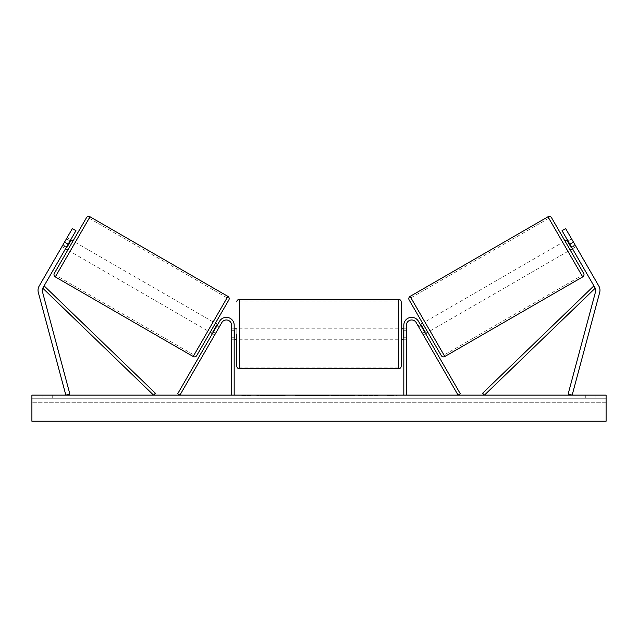 <?xml version="1.0" encoding="UTF-8"?>
<svg xmlns="http://www.w3.org/2000/svg" width="638" height="638" viewBox="0 0 638 638"><rect width="100%" height="100%" fill="white"/><g stroke="black" fill="none" stroke-linecap="round" stroke-linejoin="round"><path stroke-width="0.48" stroke-dasharray="3.19 2.39" d="M215.748 333.076L213.491 331.776L219.568 321.249L212.446 333.586L213.491 331.776L215.748 333.076L214.703 334.886L212.446 333.586L214.703 334.886L221.825 322.557L215.748 333.076M234.178 325.165A7.831 7.831 0 0 0 219.568 321.249L177.675 393.813L179.932 395.113L221.825 322.557A5.224 5.224 0 0 1 231.562 325.165A5.224 5.224 0 0 0 221.825 322.557A5.224 5.224 0 0 1 231.562 325.165L231.562 395.113L234.178 395.113L234.178 325.165A7.831 7.831 0 0 0 219.568 321.249A7.831 7.831 0 0 1 234.178 325.165L234.178 339.264L234.178 325.165M231.562 337.175L231.562 339.264L231.562 337.175L234.178 337.175L231.562 337.175M234.178 395.113L231.562 395.113M66.567 246.946L62.955 244.864L72.349 228.587L39.149 286.087A8.35 8.35 0 0 0 38.312 292.427L65.834 395.113L69.861 394.037L42.347 291.343A4.179 4.179 0 0 1 42.762 288.177L153.567 395.113L155.377 393.239L44.58 286.303L42.762 288.177L75.962 230.677L72.349 228.587L61.91 246.667L62.955 244.864L66.567 246.946L65.523 248.756L61.91 246.667L65.523 248.756L75.962 230.677L66.567 246.946M75.962 230.677L72.349 228.587L75.962 230.677M64.518 242.145L68.13 244.234M570.874 237.631L571.616 238.923L567.549 241.268L571.281 247.727L575.348 245.375L576.09 246.667L572.477 248.756L571.433 246.946L575.045 244.864L576.09 246.667L565.651 228.587L575.045 244.864L571.433 246.946L572.477 248.756L576.09 246.667L575.348 245.375L570.874 237.631L567.254 239.713M598.851 286.087A8.35 8.35 0 0 1 599.688 292.427L572.166 395.113L568.139 394.037L595.653 291.343A4.179 4.179 0 0 0 595.238 288.177L484.433 395.113L482.623 393.239L593.42 286.303L595.238 288.177L562.038 230.677L565.651 228.587L598.851 286.087M571.433 246.946L562.038 230.677L571.433 246.946M562.038 230.677L565.651 228.587L562.038 230.677M573.482 242.145L569.87 244.234M422.252 333.076L424.509 331.776L425.554 333.586L418.432 321.249L460.325 393.813L458.068 395.113L416.175 322.557L423.297 334.886L425.554 333.586L423.297 334.886L416.175 322.557A5.224 5.224 0 0 0 406.438 325.165A5.224 5.224 0 0 1 416.175 322.557A5.224 5.224 0 0 0 406.438 325.165L406.438 395.113L403.822 395.113L403.822 325.165A7.831 7.831 0 0 1 418.432 321.249L424.509 331.776L422.252 333.076M403.822 325.165A7.831 7.831 0 0 1 418.432 321.249A7.831 7.831 0 0 0 403.822 325.165L403.822 339.264L403.822 325.165M406.438 337.175L406.438 339.264L406.438 337.175L403.822 337.175L406.438 337.175M403.822 395.113L406.438 395.113M236.786 328.825L236.786 334.041L236.786 328.825M401.214 339.264L401.214 301.941M234.696 330.317L234.696 337.773L231.562 337.773L231.562 330.317L234.696 330.317L234.696 337.773L234.696 330.317M234.178 330.317L231.562 330.317L231.562 339.264L231.562 337.773L234.178 337.773M401.214 366.148L401.214 328.825M403.822 330.317L406.438 330.317L406.438 328.825L406.438 330.317L403.304 330.317L403.304 337.773L406.438 337.773L406.438 330.317L406.438 339.264L406.438 337.773L403.822 337.773M236.786 339.264L236.786 334.041L236.786 339.264M403.304 337.773L403.304 330.317L403.304 337.773M398.606 299.326L398.606 368.756M239.394 368.756L239.394 299.326M69.997 241.012L66.384 238.923L67.126 237.631L62.652 245.375L61.91 246.667L62.652 245.375L66.272 247.464M73.003 241.02L67.787 250.064L73.003 241.02M67.126 237.631L70.746 239.713M215.405 323.235L210.181 332.278L215.405 323.235M216.92 325.835L219.177 327.142L216.465 325.571L212.741 332.031L215.453 333.594L214.703 334.886L215.453 333.594L213.188 332.286M219.927 325.843L219.177 327.142L219.927 325.843L217.662 324.543M212.741 332.031L216.465 325.571L212.741 332.031M219.177 327.142L215.453 333.594L219.177 327.142M62.652 245.375L66.384 238.923L70.451 241.268L66.719 247.727L62.652 245.375M66.719 247.727L70.451 241.268L66.719 247.727M86.449 217.741L54.342 273.343M196.743 355.557L228.843 299.956M207.924 330.97L213.148 321.935L207.924 330.97L70.044 251.364L75.268 242.328L70.044 251.364M213.148 321.935L75.268 242.328M194.016 355.071L227.056 297.834L194.016 355.071L56.136 275.464L89.176 218.228L56.136 275.464M227.056 297.834L89.176 218.228M274.42 395.113L256.811 395.113L274.42 395.113M274.42 395.64L256.811 395.64L274.42 395.64M595.134 398.248L595.134 395.113L585.74 395.113L595.134 395.113L595.134 398.248L585.74 398.248L595.134 398.248M52.26 398.248L52.26 395.113L42.866 395.113L52.26 395.113L52.26 398.248L42.866 398.248L52.26 398.248M354.6 395.113L334.591 395.113L354.6 395.113L354.6 395.64L334.591 395.64L334.591 395.113L334.591 395.64L354.457 395.64L354.457 395.113M312.612 395.113L294.979 395.113L312.612 395.113L312.612 395.64L300.769 395.64L300.769 395.113L306.822 395.113L300.769 395.113L300.769 395.64L306.822 395.64L306.822 395.113L306.822 395.64L300.769 395.64L300.769 395.113L300.769 395.64L294.979 395.64L294.979 395.113L294.979 395.64L312.612 395.64L312.612 395.113M369.896 395.113L378.071 395.113L369.896 395.113L369.896 395.64L377.808 395.64L377.808 395.113M377.808 395.64L357.966 395.64L357.966 395.113L363.756 395.113L357.966 395.113L357.966 395.64L369.896 395.64M606.1 395.113L31.9 395.113L31.9 421.216L31.9 419.078L31.9 421.216L606.1 421.216L31.9 421.216L606.1 421.216L606.1 395.113M244.354 395.113L250.614 395.113L244.354 395.113L244.354 395.64L244.354 395.113M396.78 395.113L387.386 395.113L396.78 395.113L396.78 395.64L392.083 395.64L392.083 395.113M327.087 395.113L311.559 395.113L334.767 395.113L327.087 395.113L327.087 395.64L319 395.64L319 395.113M606.1 398.248L31.9 398.248L31.9 419.078L31.9 398.248L606.1 398.248L606.1 419.078L606.1 398.248M42.866 398.248L42.866 395.113L42.866 398.248M585.74 398.248L585.74 395.113L585.74 398.248M278.511 395.113L278.511 395.64L265.958 395.64L284.524 395.64L284.524 395.113L280.218 395.113L285.21 395.113L265.958 395.113L284.524 395.113L284.524 395.64L280.218 395.64L285.21 395.64L285.21 395.113M282.666 395.64L282.666 395.113M265.958 395.64L265.958 395.113L265.958 395.64M271.756 395.64L271.756 395.113L278.694 395.113L271.756 395.113L271.756 395.64L278.694 395.64L278.694 395.113L278.694 395.64L271.756 395.64L271.756 395.113L271.756 395.64M274.3 395.64L274.3 395.113M278.511 395.64L285.21 395.64M280.218 395.64L280.218 395.113M250.614 395.64L241.22 395.64L247.488 395.64L247.488 395.113L247.488 395.64L250.614 395.64L250.614 395.113M245.917 395.64L245.917 395.113M241.22 395.64L241.22 395.113M392.083 395.64L387.386 395.64L387.386 395.113M387.386 395.64L390.512 395.64L390.512 395.113L390.512 395.64L393.646 395.64L393.646 395.113L393.646 395.64L396.78 395.64M378.071 395.64L378.071 395.113M371.125 395.64L371.125 395.113M365.877 395.64L365.877 395.113M363.756 395.64L363.756 395.113L363.756 395.64M370.941 395.64L370.941 395.113M354.457 395.64L350.103 395.64L350.103 395.113M350.103 395.64L340.556 395.64L340.556 395.113L340.556 395.64L350.246 395.64L350.246 395.113M350.246 395.64L354.6 395.64M320.778 395.113L325.428 395.113L320.778 395.113L320.778 395.64L325.428 395.64L325.428 395.113M325.428 395.64L323.115 395.64L323.115 395.113M319 395.64L317.533 395.64L317.533 395.113M317.533 395.64L311.559 395.64L311.559 395.113M311.559 395.64L320.388 395.64L320.388 395.113M320.388 395.64L325.93 395.64L325.93 395.113M325.93 395.64L334.767 395.64L334.767 395.113M334.767 395.64L328.602 395.64L328.602 395.113M328.602 395.64L327.087 395.64M323.115 395.64L320.778 395.64M551.551 217.741L583.658 273.343M441.257 355.557L409.157 299.956M570.212 250.064L564.997 241.02L570.212 250.064M571.281 247.727L567.549 241.268L571.281 247.727M427.819 332.278L422.595 323.235L427.819 332.278M421.08 325.835L418.823 327.142L418.073 325.843L418.823 327.142L421.535 325.571L425.259 332.031L421.535 325.571L425.259 332.031L422.547 333.594L423.297 334.886L422.547 333.594L424.812 332.286M420.338 324.543L418.073 325.843M418.823 327.142L422.547 333.594L418.823 327.142M568.003 241.012L571.616 238.923L575.348 245.375L571.728 247.464M424.852 321.935L430.076 330.97L424.852 321.935L562.732 242.328L567.956 251.364L562.732 242.328M430.076 330.97L567.956 251.364M443.984 355.071L410.944 297.834L443.984 355.071L581.864 275.464L548.824 218.228L581.864 275.464M410.944 297.834L548.824 218.228M55.299 276.908L90.014 216.784M227.894 296.391L193.178 356.514M606.1 419.078L31.9 419.078L606.1 419.078M606.1 402.275L31.9 402.275L606.1 402.275M275.855 395.64L275.855 395.113M303.481 395.64L303.481 395.113M303.513 395.64L303.513 395.113M303.632 395.64L303.632 395.113M303.927 395.64L303.927 395.113M345.357 395.64L345.357 395.113M345.597 395.64L345.597 395.113M345.533 395.64L345.533 395.113L345.533 395.64M275.584 395.64L275.584 395.113M275.552 395.64L275.552 395.113M582.701 276.908L547.986 216.784M410.106 296.391L444.822 356.514M231.562 339.264L234.178 339.264L231.562 339.264M406.438 339.264L403.822 339.264L406.438 339.264M231.562 328.825L234.178 328.825M403.822 328.825L406.438 328.825M398.606 328.825L239.394 328.825M398.606 367.081L239.394 367.081M398.606 301L239.394 301M398.606 339.264L239.394 339.264M256.811 395.64L256.811 395.113M292.021 395.64L292.021 395.113"/><path stroke-width="0.96" d="M234.178 395.113L234.178 325.165A7.831 7.831 0 0 0 219.568 321.249L177.675 393.813L179.932 395.113L221.825 322.557A5.224 5.224 0 0 1 231.562 325.165L231.562 395.113M38.033 290.266A8.35 8.35 0 0 0 38.312 292.427L65.834 395.113L69.861 394.037L42.347 291.343A4.179 4.179 0 0 1 42.762 288.177L153.567 395.113L155.377 393.239L44.58 286.303L42.762 288.177L68.13 244.234L64.518 242.145L39.149 286.087A8.35 8.35 0 0 0 38.033 290.266M64.518 242.145L72.349 228.587L75.962 230.677L68.13 244.234M598.851 286.087A8.35 8.35 0 0 1 599.688 292.427L572.166 395.113L568.139 394.037L595.653 291.343A4.179 4.179 0 0 0 595.238 288.177L484.433 395.113L482.623 393.239L593.42 286.303L595.238 288.177L569.87 244.234L573.482 242.145L598.851 286.087M573.482 242.145L565.651 228.587L562.038 230.677L569.87 244.234M403.822 395.113L403.822 325.165A7.831 7.831 0 0 1 418.432 321.249L460.325 393.813L458.068 395.113L416.175 322.557A5.224 5.224 0 0 0 406.438 325.165L406.438 395.113M236.786 334.041L236.786 366.148L236.786 334.041M236.786 301.941C236.937 300.354 237.807 299.485 239.394 299.326L239.394 368.756L398.606 368.756L398.606 299.326C400.193 299.485 401.063 300.354 401.214 301.941L401.214 339.264L403.822 339.264M234.178 337.773L234.696 337.773L234.696 330.317L234.178 330.317M403.822 328.825L401.214 328.825L401.214 366.148C401.063 367.727 400.193 368.597 398.606 368.756M403.822 337.773L403.304 337.773L403.304 330.317L403.822 330.317M90.014 216.784L55.299 276.908A2.608 2.608 0 0 1 54.342 273.343L86.449 217.741A2.608 2.608 0 0 1 90.014 216.784L227.894 296.391A2.608 2.608 0 0 1 228.843 299.956L196.743 355.557A2.608 2.608 0 0 1 193.178 356.514L227.894 296.391M55.299 276.908L193.178 356.514M65.523 248.756L67.787 250.064M70.746 239.713L73.003 241.02M66.272 247.464L66.719 247.727L70.451 241.268L69.997 241.012M210.181 332.278L212.446 333.586M213.188 332.286L212.741 332.031L216.465 325.571L216.92 325.835M215.405 323.235L217.662 324.543M606.1 395.113L31.9 395.113L31.9 421.216L606.1 421.216L606.1 395.113M410.106 296.391L547.986 216.784A2.608 2.608 0 0 1 551.551 217.741L583.658 273.343A2.608 2.608 0 0 1 582.701 276.908L444.822 356.514L410.106 296.391A2.608 2.608 0 0 0 409.157 299.956L441.257 355.557A2.608 2.608 0 0 0 444.822 356.514M572.477 248.756L570.212 250.064M567.254 239.713L564.997 241.02M427.819 332.278L425.554 333.586M422.595 323.235L420.338 324.543M424.812 332.286L425.259 332.031L421.535 325.571L421.08 325.835M571.728 247.464L571.281 247.727L567.549 241.268L568.003 241.012M547.986 216.784L582.701 276.908M239.394 299.326L398.606 299.326M234.178 328.825L236.786 328.825M234.178 339.264L236.786 339.264M239.394 368.756C237.807 368.597 236.937 367.727 236.786 366.148"/></g></svg>
